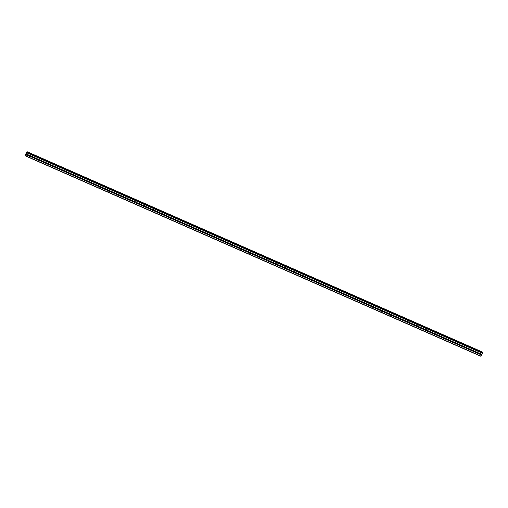 <?xml version="1.0" encoding="UTF-8"?>
<svg xmlns="http://www.w3.org/2000/svg" width="508" height="508" viewBox="0 0 508 508"><rect width="100%" height="100%" fill="white"/><g stroke="black" fill="none" stroke-linecap="round" stroke-linejoin="round"><path stroke-width="0.76" d="M479.381 353.295L479.374 353.358A0.591 0.54 -22.6 0 1 479.133 353.809L479.057 353.892A0.591 0.54 -22.6 0 1 478.231 353.53L478.212 353.403A0.591 0.54 -22.6 0 1 478.46 352.952L478.561 352.933A0.591 0.54 -22.6 0 1 479.381 353.295L481.908 354.406L482.479 352.692L27.508 152.546L482.486 352.704M470.579 349.421L470.573 349.485A0.591 0.54 -22.6 0 1 470.325 349.929L470.249 350.018A0.591 0.54 -22.6 0 1 469.43 349.656L469.405 349.529A0.591 0.54 -22.6 0 1 469.652 349.079L469.754 349.06A0.591 0.54 -22.6 0 1 470.579 349.421L478.561 352.933M461.772 345.548L461.766 345.611A0.591 0.54 -22.6 0 1 461.518 346.056L461.442 346.145A0.591 0.54 -22.6 0 1 460.623 345.783L460.604 345.656A0.591 0.54 -22.6 0 1 460.845 345.205L460.953 345.186A0.591 0.54 -22.6 0 1 461.772 345.548L469.754 349.06M452.965 341.674L452.958 341.738A0.591 0.54 -22.6 0 1 452.711 342.182L452.634 342.271A0.591 0.54 -22.6 0 1 451.815 341.909L451.796 341.782A0.591 0.54 -22.6 0 1 452.044 341.332L452.145 341.312A0.591 0.54 -22.6 0 1 452.965 341.674L460.953 345.186M444.157 337.801L444.151 337.858A0.591 0.54 -22.6 0 1 443.909 338.309L443.833 338.398A0.591 0.54 -22.6 0 1 443.008 338.036L442.989 337.909A0.591 0.54 -22.6 0 1 443.236 337.458L443.338 337.439A0.591 0.54 -22.6 0 1 444.157 337.801L452.145 341.312M435.356 333.921L435.35 333.985A0.591 0.54 -22.6 0 1 435.102 334.435L435.026 334.524A0.591 0.54 -22.6 0 1 434.207 334.162L434.181 334.035A0.591 0.54 -22.6 0 1 434.429 333.585L434.53 333.565A0.591 0.54 -22.6 0 1 435.356 333.921L443.338 337.439M426.549 330.048L426.542 330.111A0.591 0.54 -22.6 0 1 426.295 330.562L426.218 330.651A0.591 0.54 -22.6 0 1 425.399 330.289L425.38 330.162A0.591 0.54 -22.6 0 1 425.628 329.711L425.729 329.692A0.591 0.54 -22.6 0 1 426.549 330.048L434.53 333.565M417.741 326.174L417.735 326.238A0.591 0.54 -22.6 0 1 417.487 326.688L417.411 326.777A0.591 0.54 -22.6 0 1 416.592 326.415L416.573 326.288A0.591 0.54 -22.6 0 1 416.82 325.838L416.922 325.819A0.591 0.54 -22.6 0 1 417.741 326.174L425.729 329.692M408.934 322.301L408.927 322.364A0.591 0.54 -22.6 0 1 408.686 322.815L408.61 322.904A0.591 0.54 -22.6 0 1 407.791 322.542L407.765 322.415A0.591 0.54 -22.6 0 1 408.013 321.964L408.115 321.939A0.591 0.54 -22.6 0 1 408.934 322.301L416.922 325.819M400.133 318.427L400.126 318.491A0.591 0.54 -22.6 0 1 399.879 318.941L399.802 319.03A0.591 0.54 -22.6 0 1 398.983 318.668L398.964 318.541A0.591 0.54 -22.6 0 1 399.205 318.091L399.307 318.065A0.591 0.54 -22.6 0 1 400.133 318.427L408.115 321.939M391.325 314.554L391.319 314.617A0.591 0.54 -22.6 0 1 391.071 315.068L390.995 315.157A0.591 0.54 -22.6 0 1 390.176 314.795L390.157 314.662A0.591 0.54 -22.6 0 1 390.404 314.217L390.506 314.192A0.591 0.54 -22.6 0 1 391.325 314.554L399.307 318.065M382.518 310.68L382.511 310.744A0.591 0.54 -22.6 0 1 382.264 311.194L382.194 311.283A0.591 0.54 -22.6 0 1 381.368 310.921L381.349 310.788A0.591 0.54 -22.6 0 1 381.597 310.344L381.699 310.318A0.591 0.54 -22.6 0 1 382.518 310.68L390.506 314.192M373.71 306.807L373.704 306.87A0.591 0.54 -22.6 0 1 373.463 307.321L373.386 307.404A0.591 0.54 -22.6 0 1 372.567 307.048L372.542 306.915A0.591 0.54 -22.6 0 1 372.789 306.47L372.891 306.445A0.591 0.54 -22.6 0 1 373.71 306.807L381.699 310.318M364.909 302.933L364.903 302.997A0.591 0.54 -22.6 0 1 364.655 303.447L364.579 303.53A0.591 0.54 -22.6 0 1 363.76 303.174L363.741 303.041A0.591 0.54 -22.6 0 1 363.982 302.59L364.09 302.571A0.591 0.54 -22.6 0 1 364.909 302.933L372.891 306.445M356.102 299.06L356.095 299.123A0.591 0.54 -22.6 0 1 355.848 299.574L355.771 299.656A0.591 0.54 -22.6 0 1 354.952 299.301L354.933 299.168A0.591 0.54 -22.6 0 1 355.181 298.717L355.283 298.698A0.591 0.54 -22.6 0 1 356.102 299.06L364.09 302.571M347.294 295.186L347.288 295.25A0.591 0.54 -22.6 0 1 347.04 295.7L346.97 295.783A0.591 0.54 -22.6 0 1 346.145 295.421L346.126 295.294A0.591 0.54 -22.6 0 1 346.373 294.843L346.475 294.824A0.591 0.54 -22.6 0 1 347.294 295.186L355.283 298.698M338.487 291.313L338.48 291.376A0.591 0.54 -22.6 0 1 338.239 291.827L338.163 291.909A0.591 0.54 -22.6 0 1 337.344 291.548L337.318 291.421A0.591 0.54 -22.6 0 1 337.566 290.97L337.668 290.951A0.591 0.54 -22.6 0 1 338.487 291.313L346.475 294.824M329.686 287.439L329.679 287.503A0.591 0.54 -22.6 0 1 329.432 287.953L329.355 288.036A0.591 0.54 -22.6 0 1 328.536 287.674L328.517 287.547A0.591 0.54 -22.6 0 1 328.759 287.096L328.866 287.077A0.591 0.54 -22.6 0 1 329.686 287.439L337.668 290.951M320.878 283.566L320.872 283.629A0.591 0.54 -22.6 0 1 320.624 284.08L320.548 284.163A0.591 0.54 -22.6 0 1 319.729 283.801L319.71 283.674A0.591 0.54 -22.6 0 1 319.957 283.223L320.059 283.204A0.591 0.54 -22.6 0 1 320.878 283.566L328.866 287.077M312.071 279.692L312.064 279.756A0.591 0.54 -22.6 0 1 311.817 280.2L311.747 280.289A0.591 0.54 -22.6 0 1 310.921 279.927L310.902 279.8A0.591 0.54 -22.6 0 1 311.15 279.349L311.252 279.33A0.591 0.54 -22.6 0 1 312.071 279.692L320.059 283.204M303.27 275.819L303.257 275.882A0.591 0.54 -22.6 0 1 303.016 276.327L302.939 276.416A0.591 0.54 -22.6 0 1 302.12 276.054L302.095 275.927A0.591 0.54 -22.6 0 1 302.343 275.476L302.444 275.457A0.591 0.54 -22.6 0 1 303.27 275.819L311.252 279.33M294.462 271.945L294.456 272.009A0.591 0.54 -22.6 0 1 294.208 272.453L294.132 272.542A0.591 0.54 -22.6 0 1 293.313 272.18L293.294 272.053A0.591 0.54 -22.6 0 1 293.535 271.602L293.643 271.583A0.591 0.54 -22.6 0 1 294.462 271.945L302.444 275.457M285.655 268.072L285.648 268.129A0.591 0.54 -22.6 0 1 285.401 268.58L285.325 268.668A0.591 0.54 -22.6 0 1 284.505 268.307L284.486 268.18A0.591 0.54 -22.6 0 1 284.734 267.729L284.836 267.71A0.591 0.54 -22.6 0 1 285.655 268.072L293.643 271.583M276.847 264.192L276.841 264.255A0.591 0.54 -22.6 0 1 276.593 264.706L276.523 264.795A0.591 0.54 -22.6 0 1 275.698 264.433L275.679 264.306A0.591 0.54 -22.6 0 1 275.927 263.855L276.028 263.836A0.591 0.54 -22.6 0 1 276.847 264.192L284.836 267.71M268.046 260.318L268.04 260.382A0.591 0.54 -22.6 0 1 267.792 260.833L267.716 260.921A0.591 0.54 -22.6 0 1 266.897 260.56L266.871 260.433A0.591 0.54 -22.6 0 1 267.119 259.982L267.221 259.963A0.591 0.54 -22.6 0 1 268.046 260.318L276.028 263.836M259.239 256.445L259.232 256.508A0.591 0.54 -22.6 0 1 258.985 256.959L258.909 257.048A0.591 0.54 -22.6 0 1 258.089 256.686L258.07 256.559A0.591 0.54 -22.6 0 1 258.312 256.108L258.42 256.089A0.591 0.54 -22.6 0 1 259.239 256.445L267.221 259.963M250.431 252.571L250.425 252.635A0.591 0.54 -22.6 0 1 250.177 253.086L250.101 253.174A0.591 0.54 -22.6 0 1 249.282 252.813L249.263 252.686A0.591 0.54 -22.6 0 1 249.511 252.235L249.612 252.209A0.591 0.54 -22.6 0 1 250.431 252.571L258.42 256.089M241.624 248.698L241.618 248.761A0.591 0.54 -22.6 0 1 241.376 249.212L241.3 249.301A0.591 0.54 -22.6 0 1 240.475 248.939L240.455 248.812A0.591 0.54 -22.6 0 1 240.703 248.361L240.805 248.336A0.591 0.54 -22.6 0 1 241.624 248.698L249.612 252.209M232.823 244.824L232.816 244.888A0.591 0.54 -22.6 0 1 232.569 245.339L232.493 245.428A0.591 0.54 -22.6 0 1 231.673 245.066L231.648 244.932A0.591 0.54 -22.6 0 1 231.896 244.488L231.997 244.462A0.591 0.54 -22.6 0 1 232.823 244.824L240.805 248.336M224.015 240.951L224.009 241.014A0.591 0.54 -22.6 0 1 223.761 241.465L223.685 241.554A0.591 0.54 -22.6 0 1 222.866 241.192L222.847 241.059A0.591 0.54 -22.6 0 1 223.088 240.614L223.196 240.589A0.591 0.54 -22.6 0 1 224.015 240.951L231.997 244.462M215.208 237.077L215.201 237.141A0.591 0.54 -22.6 0 1 214.954 237.592L214.878 237.674A0.591 0.54 -22.6 0 1 214.059 237.319L214.039 237.185A0.591 0.54 -22.6 0 1 214.287 236.741L214.389 236.715A0.591 0.54 -22.6 0 1 215.208 237.077L223.196 240.589M206.4 233.204L206.394 233.267A0.591 0.54 -22.6 0 1 206.153 233.718L206.077 233.801A0.591 0.54 -22.6 0 1 205.251 233.445L205.232 233.312A0.591 0.54 -22.6 0 1 205.48 232.861L205.581 232.842A0.591 0.54 -22.6 0 1 206.4 233.204L214.389 236.715M197.599 229.33L197.593 229.394A0.591 0.54 -22.6 0 1 197.345 229.845L197.269 229.927A0.591 0.54 -22.6 0 1 196.45 229.572L196.425 229.438A0.591 0.54 -22.6 0 1 196.672 228.987L196.774 228.968A0.591 0.54 -22.6 0 1 197.599 229.33L205.581 232.842M188.792 225.457L188.786 225.52A0.591 0.54 -22.6 0 1 188.538 225.971L188.462 226.054A0.591 0.54 -22.6 0 1 187.643 225.692L187.623 225.565A0.591 0.54 -22.6 0 1 187.865 225.114L187.973 225.095A0.591 0.54 -22.6 0 1 188.792 225.457L196.774 228.968M179.984 221.583L179.978 221.647A0.591 0.54 -22.6 0 1 179.73 222.098L179.654 222.18A0.591 0.54 -22.6 0 1 178.835 221.818L178.816 221.691A0.591 0.54 -22.6 0 1 179.064 221.24L179.165 221.221A0.591 0.54 -22.6 0 1 179.984 221.583L187.973 225.095M171.177 217.71L171.171 217.773A0.591 0.54 -22.6 0 1 170.929 218.224L170.853 218.307A0.591 0.54 -22.6 0 1 170.028 217.945L170.009 217.818A0.591 0.54 -22.6 0 1 170.256 217.367L170.358 217.348A0.591 0.54 -22.6 0 1 171.177 217.71L179.165 221.221M162.376 213.836L162.369 213.9A0.591 0.54 -22.6 0 1 162.122 214.351L162.046 214.433A0.591 0.54 -22.6 0 1 161.227 214.071L161.201 213.944A0.591 0.54 -22.6 0 1 161.449 213.493L161.55 213.474A0.591 0.54 -22.6 0 1 162.376 213.836L170.358 217.348M153.568 209.963L153.562 210.026A0.591 0.54 -22.6 0 1 153.314 210.471L153.238 210.56A0.591 0.54 -22.6 0 1 152.419 210.198L152.4 210.071A0.591 0.54 -22.6 0 1 152.648 209.62L152.749 209.601A0.591 0.54 -22.6 0 1 153.568 209.963L161.55 213.474M144.761 206.089L144.755 206.153A0.591 0.54 -22.6 0 1 144.507 206.597L144.431 206.686A0.591 0.54 -22.6 0 1 143.612 206.324L143.593 206.197A0.591 0.54 -22.6 0 1 143.84 205.746L143.942 205.727A0.591 0.54 -22.6 0 1 144.761 206.089L152.749 209.601M135.953 202.216L135.947 202.279A0.591 0.54 -22.6 0 1 135.706 202.724L135.63 202.813A0.591 0.54 -22.6 0 1 134.811 202.451L134.785 202.324A0.591 0.54 -22.6 0 1 135.033 201.873L135.134 201.854A0.591 0.54 -22.6 0 1 135.953 202.216L143.942 205.727M127.152 198.342L127.146 198.399A0.591 0.54 -22.6 0 1 126.898 198.85L126.822 198.939A0.591 0.54 -22.6 0 1 126.003 198.577L125.984 198.45A0.591 0.54 -22.6 0 1 126.225 197.999L126.327 197.98A0.591 0.54 -22.6 0 1 127.152 198.342L135.134 201.854M118.345 194.462L118.339 194.526A0.591 0.54 -22.6 0 1 118.091 194.977L118.015 195.066A0.591 0.54 -22.6 0 1 117.196 194.704L117.177 194.577A0.591 0.54 -22.6 0 1 117.424 194.126L117.526 194.107A0.591 0.54 -22.6 0 1 118.345 194.462L126.327 197.98M109.538 190.589L109.531 190.652A0.591 0.54 -22.6 0 1 109.284 191.103L109.214 191.192A0.591 0.54 -22.6 0 1 108.388 190.83L108.369 190.703A0.591 0.54 -22.6 0 1 108.617 190.252L108.718 190.233A0.591 0.54 -22.6 0 1 109.538 190.589L117.526 194.107M100.73 186.715L100.724 186.779A0.591 0.54 -22.6 0 1 100.482 187.23L100.406 187.319A0.591 0.54 -22.6 0 1 99.587 186.957L99.562 186.83A0.591 0.54 -22.6 0 1 99.809 186.379L99.911 186.36A0.591 0.54 -22.6 0 1 100.73 186.715L108.718 190.233M91.929 182.842L91.923 182.905A0.591 0.54 -22.6 0 1 91.675 183.356L91.599 183.445A0.591 0.54 -22.6 0 1 90.78 183.083L90.761 182.956A0.591 0.54 -22.6 0 1 91.002 182.505L91.11 182.48A0.591 0.54 -22.6 0 1 91.929 182.842L99.911 186.36M83.122 178.968L83.115 179.032A0.591 0.54 -22.6 0 1 82.868 179.483L82.791 179.572A0.591 0.54 -22.6 0 1 81.972 179.21L81.953 179.083A0.591 0.54 -22.6 0 1 82.201 178.632L82.302 178.606A0.591 0.54 -22.6 0 1 83.122 178.968L91.11 182.48M74.314 175.095L74.308 175.158A0.591 0.54 -22.6 0 1 74.06 175.609L73.99 175.698A0.591 0.54 -22.6 0 1 73.165 175.336L73.146 175.203A0.591 0.54 -22.6 0 1 73.393 174.758L73.495 174.733A0.591 0.54 -22.6 0 1 74.314 175.095L82.302 178.606M65.507 171.221L65.5 171.285A0.591 0.54 -22.6 0 1 65.259 171.736L65.183 171.825A0.591 0.54 -22.6 0 1 64.364 171.463L64.338 171.329A0.591 0.54 -22.6 0 1 64.586 170.885L64.687 170.859A0.591 0.54 -22.6 0 1 65.507 171.221L73.495 174.733M56.706 167.348L56.699 167.411A0.591 0.54 -22.6 0 1 56.452 167.862L56.375 167.945A0.591 0.54 -22.6 0 1 55.556 167.589L55.537 167.456A0.591 0.54 -22.6 0 1 55.778 167.011L55.886 166.986A0.591 0.54 -22.6 0 1 56.706 167.348L64.687 170.859M47.898 163.474L47.892 163.538A0.591 0.54 -22.6 0 1 47.644 163.989L47.568 164.071A0.591 0.54 -22.6 0 1 46.749 163.716L46.73 163.582A0.591 0.54 -22.6 0 1 46.977 163.131L47.079 163.112A0.591 0.54 -22.6 0 1 47.898 163.474L55.886 166.986M39.091 159.601L39.084 159.664A0.591 0.54 -22.6 0 1 38.837 160.115L38.767 160.198A0.591 0.54 -22.6 0 1 37.941 159.842L37.922 159.709A0.591 0.54 -22.6 0 1 38.17 159.258L38.271 159.239A0.591 0.54 -22.6 0 1 39.091 159.601L47.079 163.112M29.439 156.343A0.591 0.54 -22.6 0 1 29.14 155.962L29.115 155.835A0.591 0.54 -22.6 0 1 29.362 155.385L29.464 155.365A0.591 0.54 -22.6 0 1 30.29 155.727L30.277 155.791A0.591 0.54 -22.6 0 1 30.035 156.242L29.959 156.324A0.591 0.54 -22.6 0 1 29.439 156.343M26.213 154.172L26.378 153.841M26.314 154.407L26.486 154.089L26.314 154.407M26.486 154.089L26.295 154.464M26.543 153.664L26.689 153.34M26.645 153.797L26.829 153.46L26.645 153.797M26.829 153.46L26.607 153.899M27.095 152.381L27.483 152.546L27.057 152.616L27.191 151.759L26.854 152.006L25.565 154.369L25.845 156.096L27.521 152.552M482.155 351.904L27.184 151.752L482.155 351.904L482.067 352.514M25.845 156.096L480.809 356.248L481.908 354.406M29.864 155.308A0.591 0.54 -22.6 0 1 29.197 155.569M30.29 155.727L38.271 159.239M27.553 153.137L482.524 353.282M26.943 154.254L29.464 155.365M30.277 155.791L38.17 159.258M30.035 156.242L37.922 159.709M29.959 156.324L37.941 159.842M38.665 159.182A0.591 0.54 -22.6 0 1 38.005 159.442M39.084 159.664L46.977 163.131M38.837 160.115L46.73 163.582M38.767 160.198L46.749 163.716M47.473 163.055A0.591 0.54 -22.6 0 1 46.806 163.316M47.892 163.538L55.778 167.011M47.644 163.989L55.537 167.456M47.568 164.071L55.556 167.589M56.28 166.929A0.591 0.54 -22.6 0 1 55.613 167.189M56.699 167.411L64.586 170.885M56.452 167.862L64.338 171.329M56.375 167.945L64.364 171.463M65.088 170.802A0.591 0.54 -22.6 0 1 64.421 171.063M65.5 171.285L73.393 174.758M65.259 171.736L73.146 175.203M65.183 171.825L73.165 175.336M73.889 174.682A0.591 0.54 -22.6 0 1 73.228 174.936M74.308 175.158L82.201 178.632M74.06 175.609L81.953 179.083M73.99 175.698L81.972 179.21M82.696 178.556A0.591 0.54 -22.6 0 1 82.029 178.81M83.115 179.032L91.002 182.505M82.868 179.483L90.761 182.956M82.791 179.572L90.78 183.083M91.504 182.429A0.591 0.54 -22.6 0 1 90.837 182.683M91.923 182.905L99.809 186.379M91.675 183.356L99.562 186.83M91.599 183.445L99.587 186.957M100.311 186.303A0.591 0.54 -22.6 0 1 99.644 186.557M100.724 186.779L108.617 190.252M100.482 187.23L108.369 190.703M100.406 187.319L108.388 190.83M109.112 190.176A0.591 0.54 -22.6 0 1 108.452 190.43M109.531 190.652L117.424 194.126M109.284 191.103L117.177 194.577M109.214 191.192L117.196 194.704M117.919 194.05A0.591 0.54 -22.6 0 1 117.253 194.304M118.339 194.526L126.225 197.999M118.091 194.977L125.984 198.45M118.015 195.066L126.003 198.577M126.727 197.923A0.591 0.54 -22.6 0 1 126.06 198.177M127.146 198.399L135.033 201.873M126.898 198.85L134.785 202.324M126.822 198.939L134.811 202.451M135.534 201.797A0.591 0.54 -22.6 0 1 134.868 202.051M135.947 202.279L143.84 205.746M135.706 202.724L143.593 206.197M135.63 202.813L143.612 206.324M144.335 205.67A0.591 0.54 -22.6 0 1 143.669 205.931M144.755 206.153L152.648 209.62M144.507 206.597L152.4 210.071M144.431 206.686L152.419 210.198M153.143 209.544A0.591 0.54 -22.6 0 1 152.476 209.804M153.562 210.026L161.449 213.493M153.314 210.471L161.201 213.944M153.238 210.56L161.227 214.071M161.95 213.417A0.591 0.54 -22.6 0 1 161.284 213.678M162.369 213.9L170.256 217.367M162.122 214.351L170.009 217.818M162.046 214.433L170.028 217.945M170.758 217.291A0.591 0.54 -22.6 0 1 170.091 217.551M171.171 217.773L179.064 221.24M170.929 218.224L178.816 221.691M170.853 218.307L178.835 221.818M179.559 221.164A0.591 0.54 -22.6 0 1 178.892 221.424M179.978 221.647L187.865 225.114M179.73 222.098L187.623 225.565M179.654 222.18L187.643 225.692M188.366 225.038A0.591 0.54 -22.6 0 1 187.7 225.298M188.786 225.52L196.672 228.987M188.538 225.971L196.425 229.438M188.462 226.054L196.45 229.572M197.174 228.911A0.591 0.54 -22.6 0 1 196.507 229.171M197.593 229.394L205.48 232.861M197.345 229.845L205.232 233.312M197.269 229.927L205.251 233.445M205.975 232.785A0.591 0.54 -22.6 0 1 205.315 233.045M206.394 233.267L214.287 236.741M206.153 233.718L214.039 237.185M206.077 233.801L214.059 237.319M214.782 236.658A0.591 0.54 -22.6 0 1 214.116 236.919M215.201 237.141L223.088 240.614M214.954 237.592L222.847 241.059M214.878 237.674L222.866 241.192M223.59 240.532A0.591 0.54 -22.6 0 1 222.923 240.792M224.009 241.014L231.896 244.488M223.761 241.465L231.648 244.932M223.685 241.554L231.673 245.066M232.397 244.411A0.591 0.54 -22.6 0 1 231.731 244.666M232.816 244.888L240.703 248.361M232.569 245.339L240.455 248.812M232.493 245.428L240.475 248.939M241.198 248.285A0.591 0.54 -22.6 0 1 240.538 248.539M241.618 248.761L249.511 252.235M241.376 249.212L249.263 252.686M241.3 249.301L249.282 252.813M250.006 252.159A0.591 0.54 -22.6 0 1 249.339 252.412M250.425 252.635L258.312 256.108M250.177 253.086L258.07 256.559M250.101 253.174L258.089 256.686M258.813 256.032A0.591 0.54 -22.6 0 1 258.147 256.286M259.232 256.508L267.119 259.982M258.985 256.959L266.871 260.433M258.909 257.048L266.897 260.56M267.621 259.906A0.591 0.54 -22.6 0 1 266.954 260.159M268.04 260.382L275.927 263.855M267.792 260.833L275.679 264.306M267.716 260.921L275.698 264.433M276.422 263.779A0.591 0.54 -22.6 0 1 275.761 264.033M276.841 264.255L284.734 267.729M276.593 264.706L284.486 268.18M276.523 264.795L284.505 268.307M285.229 267.653A0.591 0.54 -22.6 0 1 284.563 267.906M285.648 268.129L293.535 271.602M285.401 268.58L293.294 272.053M285.325 268.668L293.313 272.18M294.037 271.526A0.591 0.54 -22.6 0 1 293.37 271.78M294.456 272.009L302.343 275.476M294.208 272.453L302.095 275.927M294.132 272.542L302.12 276.054M302.844 275.399A0.591 0.54 -22.6 0 1 302.177 275.66M303.257 275.882L311.15 279.349M303.016 276.327L310.902 279.8M302.939 276.416L310.921 279.927M311.645 279.273A0.591 0.54 -22.6 0 1 310.985 279.533M312.064 279.756L319.957 283.223M311.817 280.2L319.71 283.674M311.747 280.289L319.729 283.801M320.453 283.147A0.591 0.54 -22.6 0 1 319.786 283.407M320.872 283.629L328.759 287.096M320.624 284.08L328.517 287.547M320.548 284.163L328.536 287.674M329.26 287.02A0.591 0.54 -22.6 0 1 328.593 287.28M329.679 287.503L337.566 290.97M329.432 287.953L337.318 291.421M329.355 288.036L337.344 291.548M338.068 290.894A0.591 0.54 -22.6 0 1 337.401 291.154M338.48 291.376L346.373 294.843M338.239 291.827L346.126 295.294M338.163 291.909L346.145 295.421M346.869 294.767A0.591 0.54 -22.6 0 1 346.208 295.027M347.288 295.25L355.181 298.717M347.04 295.7L354.933 299.168M346.97 295.783L354.952 299.301M355.676 298.641A0.591 0.54 -22.6 0 1 355.009 298.901M356.095 299.123L363.982 302.59M355.848 299.574L363.741 303.041M355.771 299.656L363.76 303.174M364.484 302.514A0.591 0.54 -22.6 0 1 363.817 302.774M364.903 302.997L372.789 306.47M364.655 303.447L372.542 306.915M364.579 303.53L372.567 307.048M373.291 306.387A0.591 0.54 -22.6 0 1 372.624 306.648M373.704 306.87L381.597 310.344M373.463 307.321L381.349 310.788M373.386 307.404L381.368 310.921M382.092 310.261A0.591 0.54 -22.6 0 1 381.432 310.521M382.511 310.744L390.404 314.217M382.264 311.194L390.157 314.662M382.194 311.283L390.176 314.795M390.9 314.141A0.591 0.54 -22.6 0 1 390.233 314.395M391.319 314.617L399.205 318.091M391.071 315.068L398.964 318.541M390.995 315.157L398.983 318.668M399.707 318.014A0.591 0.54 -22.6 0 1 399.04 318.268M400.126 318.491L408.013 321.964M399.879 318.941L407.765 322.415M399.802 319.03L407.791 322.542M408.515 321.888A0.591 0.54 -22.6 0 1 407.848 322.142M408.927 322.364L416.82 325.838M408.686 322.815L416.573 326.288M408.61 322.904L416.592 326.415M417.316 325.761A0.591 0.54 -22.6 0 1 416.649 326.015M417.735 326.238L425.628 329.711M417.487 326.688L425.38 330.162M417.411 326.777L425.399 330.289M426.123 329.635A0.591 0.54 -22.6 0 1 425.456 329.889M426.542 330.111L434.429 333.585M426.295 330.562L434.181 334.035M426.218 330.651L434.207 334.162M434.931 333.508A0.591 0.54 -22.6 0 1 434.264 333.762M435.35 333.985L443.236 337.458M435.102 334.435L442.989 337.909M435.026 334.524L443.008 338.036M443.738 337.382A0.591 0.54 -22.6 0 1 443.071 337.636M444.151 337.858L452.044 341.332M443.909 338.309L451.796 341.782M443.833 338.398L451.815 341.909M452.539 341.255A0.591 0.54 -22.6 0 1 451.872 341.509M452.958 341.738L460.845 345.205M452.711 342.182L460.604 345.656M452.634 342.271L460.623 345.783M461.347 345.129A0.591 0.54 -22.6 0 1 460.68 345.389M461.766 345.611L469.652 349.079M461.518 346.056L469.405 349.529M461.442 346.145L469.43 349.656M470.154 349.002A0.591 0.54 -22.6 0 1 469.487 349.263M470.573 349.485L478.46 352.952M470.325 349.929L478.212 353.403M470.249 350.018L478.231 353.53M478.955 352.876A0.591 0.54 -22.6 0 1 478.295 353.136M479.374 353.358L481.851 354.444M479.133 353.809L481.609 354.895M479.057 353.892L481.578 355.003M27.635 152.825L482.6 352.971M27.108 152.337L482.073 352.489M25.997 155.975L480.968 356.121M26.613 154.857L29.14 155.962M26.638 154.749L29.115 155.835M26.886 154.299L29.362 155.385M27.203 151.962L482.168 352.114M27.216 151.924L482.187 352.069M27.222 151.892L482.194 352.038M27.229 151.848L482.194 352M25.495 155.08L25.857 155.245"/></g></svg>

